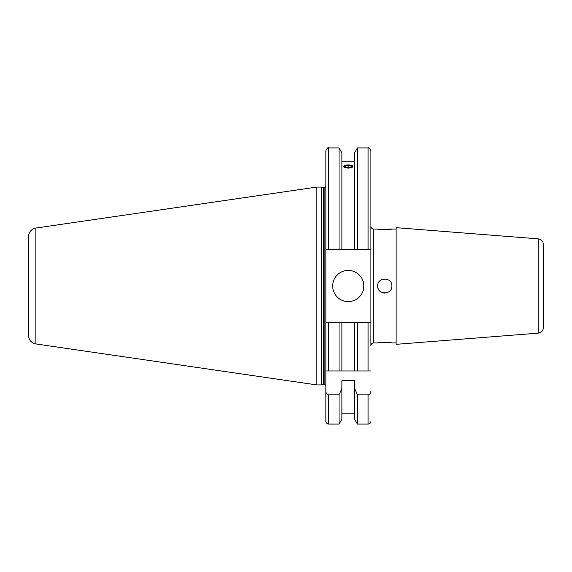 <?xml version="1.0" encoding="UTF-8"?>
<svg xmlns="http://www.w3.org/2000/svg" width="572" height="572" viewBox="0 0 572 572"><rect width="100%" height="100%" fill="white"/><g stroke="black" fill="none" stroke-linecap="round" stroke-linejoin="round"><path stroke-width="0.86" d="M391.863 286C392.306 276.877 377.27 276.848 377.699 286C377.263 295.131 392.299 295.138 391.863 286M396.11 342.914L391.863 342.914C392.306 342.435 377.27 342.428 377.699 342.914L384.691 342.471M370.906 249.599L370.906 345.745A2.831 2.831 0 0 1 373.738 342.914L373.738 229.086A2.831 2.831 0 0 1 370.906 226.255L370.906 150.751L370.906 249.599L357.443 249.599L357.443 147.919L354.597 152.846L354.597 249.599L368.068 249.599L368.068 147.919L357.443 147.919M380.852 229.393L377.699 229.086C377.263 229.572 392.299 229.572 391.863 229.086L382.082 229.465M538.181 238.853L538.181 333.147L396.11 344.33L396.11 227.67L538.181 238.853C541.384 239.382 543.121 241.262 543.4 244.501L543.4 257.236M538.181 333.147C541.384 332.618 543.121 330.738 543.4 327.499L543.4 244.501M332.668 286A15.58 15.58 0 0 0 348.241 301.58A15.58 15.58 0 0 0 363.821 286A15.58 15.58 0 0 0 348.241 270.42A15.58 15.58 0 0 0 332.668 286M351.144 165.287L352.917 166.495L348.241 168.168L343.572 166.495L345.352 165.287M323.23 384.413L323.23 187.587L321.335 187.08L321.335 384.92L323.23 384.413A1.702 1.702 0 0 1 323.673 384.355L324.167 384.355A1.702 1.702 0 0 1 325.868 386.057M324.167 384.355L324.167 187.645A1.702 1.702 0 0 0 325.868 185.943M324.167 187.645L323.673 187.645A1.702 1.702 0 0 1 323.23 187.587M321.335 187.08L316.802 187.08L316.802 384.92L321.335 384.92M35.872 343.951L35.872 228.049A8.494 8.494 0 0 0 28.6 236.458L28.6 335.542A8.494 8.494 0 0 0 35.872 343.951L316.802 384.92M35.872 228.049L316.802 187.08M370.906 421.249A2.831 2.831 0 0 1 368.068 424.081L357.443 424.081L357.443 394.837L368.068 394.837C369.948 394.43 370.892 393.229 370.906 391.227M354.597 413.177L341.892 413.177M341.892 388.517L341.892 419.154L339.046 424.081L328.7 424.081A2.831 2.831 0 0 1 325.868 421.249L325.868 391.227C325.883 393.229 326.827 394.437 328.7 394.837L339.046 394.837L341.892 388.517L341.892 380.623L354.597 380.623L354.597 388.517L357.443 394.837M370.906 322.401L357.443 322.401L357.443 370.971L325.868 370.971L325.868 322.401L325.868 391.227M354.597 161.776L341.892 161.776M326.004 249.599L354.597 249.599M341.892 249.599L341.892 152.846L339.046 147.919L339.046 249.599L328.7 249.599L328.7 147.919C328.006 147.197 327.062 148.141 325.868 150.751L325.868 322.401L328.7 322.401L325.868 322.401M339.046 424.081L339.046 394.837M357.443 424.081L354.597 419.154L354.597 388.517M370.77 322.401L368.068 322.401L368.068 370.971L370.906 370.971L354.597 370.971L354.597 322.401L341.892 322.401L341.892 370.971L339.046 370.971L339.046 322.401L328.7 322.401L328.7 370.971M341.892 322.401L339.046 322.401M357.443 322.401L354.597 322.401M377.699 286A7.079 7.079 0 0 0 377.835 287.38M378.242 288.71A7.079 7.079 0 0 0 378.893 289.933M379.779 291.005A7.079 7.079 0 0 0 384.777 293.078M386.164 292.943A7.079 7.079 0 0 0 387.494 292.542M388.717 291.884A7.079 7.079 0 0 0 390.669 289.94M391.327 288.71A7.079 7.079 0 0 0 391.727 287.387M352.531 165.959A4.562 1.559 0 0 0 351.78 165.508A4.562 1.559 0 0 0 344.702 165.508A4.562 1.559 0 0 0 343.958 167.024A4.562 1.559 0 0 0 349.807 167.961A4.562 1.559 0 0 0 352.531 165.959M348.813 165.394L345.738 165.773L345.173 166.874L347.676 167.596L350.75 167.21L351.315 166.109L348.813 165.394L348.813 167.453M345.738 167.038L345.738 165.773M323.673 384.355L323.673 187.645M328.7 424.081L328.7 394.837M368.068 424.081L368.068 394.837M396.11 229.086L391.863 229.086M377.699 229.086L373.738 229.086M339.046 147.919L328.7 147.919M368.068 147.919C368.776 147.204 369.719 148.148 370.906 150.751M377.699 342.914L373.738 342.914"/></g></svg>
